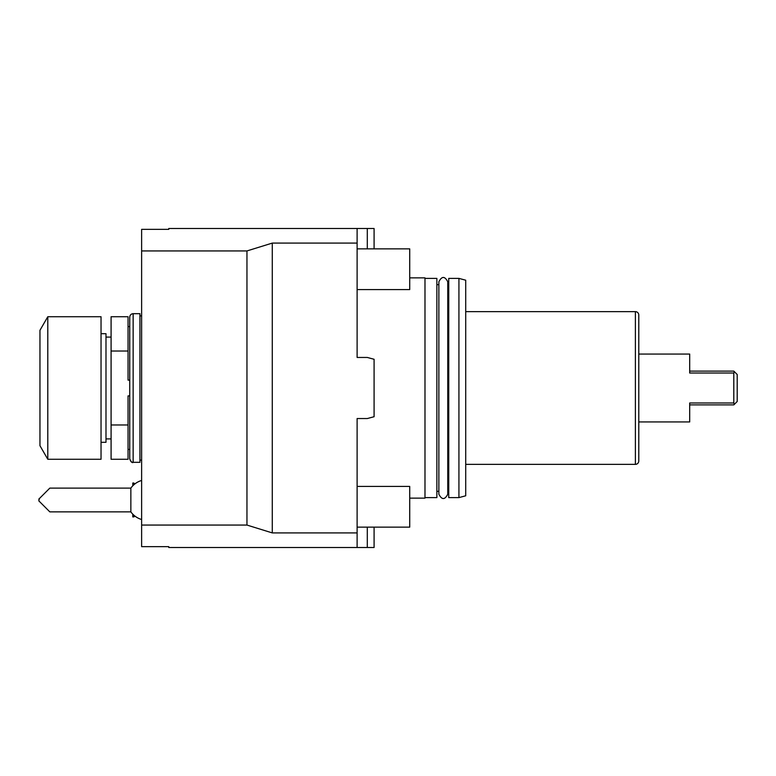 <?xml version="1.0" encoding="UTF-8"?>
<svg xmlns="http://www.w3.org/2000/svg" width="776" height="776" viewBox="0 0 776 776"><rect width="100%" height="100%" fill="white"/><g stroke="black" fill="none" stroke-linecap="round" stroke-linejoin="round"><path stroke-width="1.16" d="M357.115 228.503L357.115 243.092L272.279 243.092L246.952 250.939L141.63 250.939L141.63 229.347L168.77 229.347L168.77 228.503L374.09 228.503L374.09 248.863M272.279 243.092L272.279 532.908L357.115 532.908L357.115 418.545L367.3 418.545L374.09 416.722L374.09 359.278L367.3 357.455L357.115 357.455L357.115 243.092M141.63 250.939L141.63 525.061L246.952 525.061L272.279 532.908M246.952 525.061L246.952 250.939M357.115 532.908L357.115 547.497L168.77 547.497L168.77 546.653L141.63 546.653L141.63 525.061M367.3 527.137L367.3 547.497L357.115 547.497M367.3 547.497L374.09 547.497L374.09 527.137M204.408 547.497L272.279 547.497M129.747 317.074C129.951 315.017 131.076 313.882 133.142 313.679L139.932 313.679L139.932 462.321L133.142 462.321C132.104 461.516 131.678 463.912 129.747 458.926L129.747 317.074C129.951 315.017 131.076 313.882 133.142 313.679L133.142 462.321C132.376 463.224 131.241 462.098 129.747 458.926M129.747 395.896L128.05 395.896L128.05 424.986L111.084 424.986L111.084 351.014L128.05 351.014L128.05 380.104L129.747 380.104M128.05 351.014L128.05 316.734L111.084 316.734L111.084 351.014M128.05 424.986L128.05 459.266L111.084 459.266L111.084 424.986M101.035 333.699L105.992 333.699L105.992 442.301L101.035 442.301M101.035 388L101.035 459.266L47.792 459.266L47.792 316.734L101.035 316.734L101.035 388M47.792 459.266L39.954 445.696L39.954 330.304L47.792 316.734M133.821 484.816L133.821 483.021L134.791 483.991A20.36 20.36 0 0 1 141.63 480.46A20.36 20.36 0 0 0 130.853 488.114L130.853 511.869L49.829 511.869L38.8 500.84L49.829 511.869L38.8 500.84L49.829 511.869L130.853 511.869A20.36 20.36 0 0 0 141.63 519.513M133.821 483.021L132.803 483.021L132.803 485.786A20.36 20.36 0 0 0 130.853 488.114L49.829 488.114L38.8 499.143L39.392 498.551L38.8 500.84M38.8 499.143L39.392 498.551M48.985 488.948L49.829 488.114L130.853 488.114M133.821 515.167L133.821 516.952L134.791 515.982L132.803 516.952L132.803 514.187M357.115 248.863L409.718 248.863L409.718 289.584L357.115 289.584L357.115 357.455M357.115 418.545L357.115 486.416L409.718 486.416L409.718 527.137L357.115 527.137M367.3 248.863L367.3 228.503M409.718 498.124L424.986 498.124L424.986 277.876L409.718 277.876M424.986 497.61L436.869 497.61L436.869 278.39L424.986 278.39M436.869 491.334L438.867 491.334M436.869 284.666L438.867 284.666M447.762 491.334L448.741 491.334M447.762 281.766C444.793 276.033 441.835 276.033 438.867 281.766L438.867 494.234C441.835 499.967 444.793 499.967 447.762 494.234L447.762 281.766L447.762 284.666L448.741 284.666M458.926 278.39L448.741 278.39L448.741 497.61L458.926 497.61L465.716 495.796L465.716 280.204L458.926 278.39L458.926 497.61M465.716 464.358L635.389 464.358A3.395 3.395 0 0 0 638.784 460.963L638.784 315.037A3.395 3.395 0 0 0 635.389 311.642L635.389 464.358M465.716 311.642L635.389 311.642M733.805 373.014L689.689 373.014L689.689 354.06L638.784 354.06L638.784 421.94L689.689 421.94L689.689 402.986L733.805 402.986L733.805 373.014L734.29 371.607L737.2 374.507L737.2 401.493L733.805 404.888L689.689 404.888L689.689 421.94M689.689 354.06L689.689 371.112L733.805 371.112L734.29 371.607M733.805 402.986L734.29 404.393M141.63 315.89L139.932 315.89M141.63 460.11L139.932 460.11M128.05 326.58L129.747 326.58M128.05 449.42L129.747 449.42M105.992 337.094L111.084 337.094M105.992 438.906L111.084 438.906"/></g></svg>
